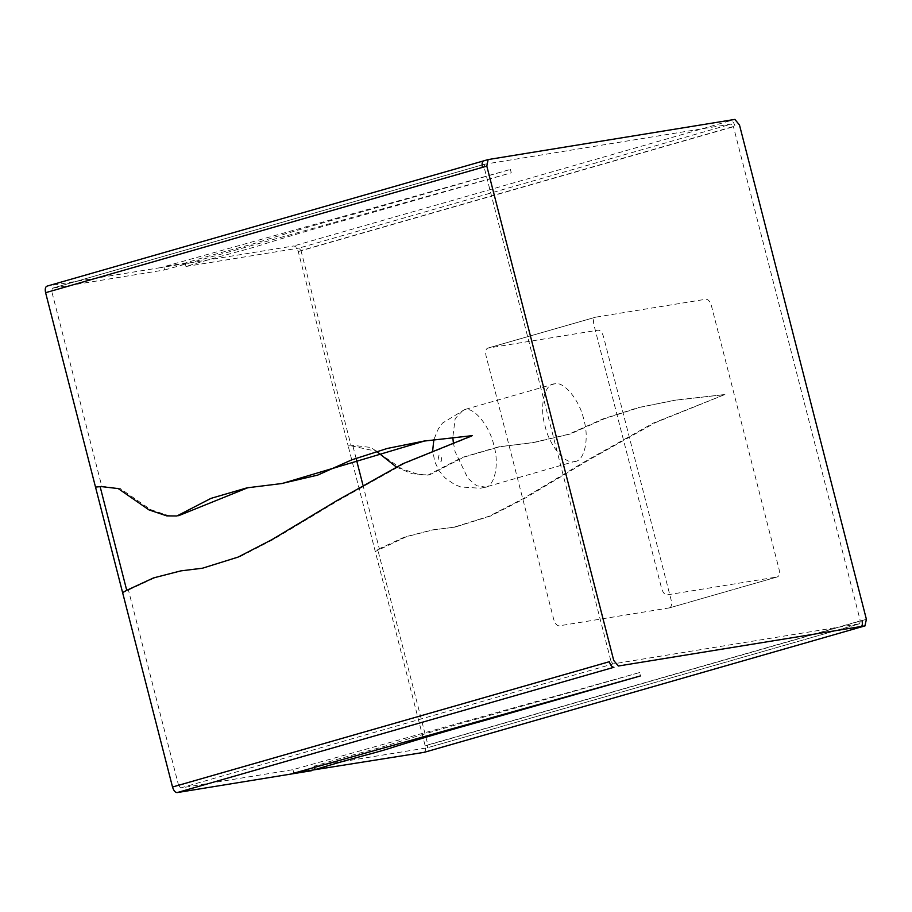 <?xml version="1.0" encoding="UTF-8"?>
<svg xmlns="http://www.w3.org/2000/svg" width="912" height="912" viewBox="0 0 912 912"><rect width="100%" height="100%" fill="white"/><g stroke="black" fill="none" stroke-linecap="round" stroke-linejoin="round"><path stroke-width="0.68" stroke-dasharray="4.56 3.42" d="M669.431 607.882L559.102 625.849C556.822 625.735 555.02 623.546 553.675 619.248L486.05 355.885C485.173 351.519 485.754 348.931 487.795 348.122L598.124 330.167C600.404 330.269 602.205 332.47 603.539 336.756L671.164 600.13C672.053 604.496 671.471 607.073 669.431 607.882L777.309 576.931L666.98 594.898C664.711 594.795 662.899 592.595 661.565 588.297L593.94 324.934C593.051 320.568 593.632 317.98 595.673 317.171L706.002 299.216C708.282 299.318 710.095 301.519 711.428 305.805L779.053 569.179C779.931 573.545 779.361 576.133 777.309 576.931L669.431 607.882M487.589 348.167L595.673 317.171L487.589 348.167M574.389 461.54C584.41 461.723 589.585 438.626 583.783 419.554C579.724 400.208 563.582 380.589 554.439 383.884C544.418 383.701 539.243 406.798 545.045 425.87C549.115 445.216 565.246 464.835 574.389 461.54L485.549 487.099L480.396 488.251L460.788 486.985L454.598 484.534L445.067 477.922L438.98 470.569L434.762 461.7L432.71 450.38M554.439 383.884L463.41 409.921L455.179 418.585L452.808 437.258M440.758 461.803L441.67 460.594C441.796 457.539 440.906 455.692 439.025 455.054L438.205 458.702L440.758 461.803M126.734 590.315L128.421 590.041L178.604 785.471L611.017 661.428L484.101 167.101L484.751 164.183L731.356 124.043L733.396 126.529L300.983 250.572L298.942 248.087L731.356 124.043M356.102 458.428L352.784 445.523L348.179 445.968L298.27 251.552C297.13 247.927 295.602 246.058 293.675 245.978L160.421 267.661L510.401 169.438L353.115 214.388C322.415 222.71 278.491 235.729 258.905 242.09C242.273 247.357 225.446 250.732 185.068 263.101L163.784 266.566L164.65 269.952L52.258 288.249L484.751 164.183L52.337 288.226L51.688 291.145L101.813 486.381L119.939 488.319L150.685 509.626L168.481 515.622L176.905 515.975M247.882 487.703L282.332 483.44M424.547 440.986L472.291 435.64M101.813 486.381L100.126 486.655M160.421 267.661L47.071 286.117M510.401 169.438L511.267 172.813L353.993 217.763C323.281 226.085 279.357 239.115 259.772 245.465C243.139 250.743 226.313 254.106 185.934 266.486L185.068 263.101L181.465 264.241M164.65 269.952L511.267 172.813M300.983 250.572L351.109 445.797L353.708 445.432L370.922 447.473L401.668 468.779L419.463 474.764L429.575 474.844L463.718 457.208L499.708 446.709L534.158 442.445L570.365 433.975L604.496 418.699L639.939 407.322L676.362 399.992L724.949 394.508L653.573 422.974L587.704 459.899L522.736 498.887L489.094 516.238L453.56 527.33L431.798 530.043L404.54 537.054L377.716 549.457L427.899 744.899L860.312 620.855L733.396 126.529M351.109 445.797L376.531 451.326M396.253 466.933L411.597 473.67L427.888 475.118L462.031 457.482L498.02 446.983L532.471 442.719L568.678 434.249L602.821 418.973L638.252 407.596L674.686 400.277L723.273 394.782M185.934 266.486L298.942 248.087M423.715 752.457C425.448 751.773 425.938 749.584 425.186 745.879L348.179 445.968M724.949 394.508L655.261 422.701L589.391 459.625L524.423 498.613L490.781 515.964L455.236 527.056L433.485 529.769L406.228 536.78L375.288 551.532M611.017 661.428L613.058 663.913L859.742 623.751L427.318 747.806L427.899 744.899M178.604 785.471L180.644 787.957L292.957 769.671L639.574 672.543L640.441 675.929M639.574 672.543L482.3 717.493C451.588 725.815 407.675 738.834 388.079 745.195C371.446 750.462 354.62 753.836 314.252 766.205L427.249 747.817L859.663 623.774L860.312 620.855M377.716 549.457L379.403 549.184L362.873 484.819M292.957 769.671L293.824 773.057M314.48 767.106L314.252 766.205M128.421 590.041L155.245 577.627L182.503 570.616M202.578 568.187L239.799 556.81L273.44 539.459L338.409 500.483L404.278 463.558L473.978 435.366M298.27 251.552L735.083 126.255C733.943 122.618 732.416 120.76 730.489 120.669L293.675 245.978M425.186 745.879L866.4 619.316M453.298 442.309L455.111 451.668L467.833 478.196L476.623 485.777L485.549 487.099M484.454 487.339C494.486 487.521 499.651 464.425 493.859 445.352C489.79 426.007 473.647 406.387 464.516 409.682L442.582 423.02L438.387 428.731L433.85 439.584M484.101 167.101L51.688 291.145M180.644 787.957L613.058 663.913M425.391 440.849L423.704 441.123M429.575 474.844L427.888 475.118M499.708 446.709L498.02 446.983M534.158 442.445L532.471 442.719M676.362 399.992L674.686 400.277M453.56 527.33L455.236 527.056M431.798 530.043L433.485 529.769"/><path stroke-width="1.37" d="M866.4 619.316L739.484 124.99L734.89 119.404L488.114 159.577L486.814 166.121L613.73 660.448L618.325 666.022L864.929 625.883L866.4 619.316M178.592 515.702L247.882 487.703M282.332 483.44L424.547 440.986M47.071 286.117L483.884 160.808L47.071 286.117C45.338 286.801 44.848 288.99 45.6 292.684L172.516 787.01C173.656 790.647 175.184 792.505 177.11 792.596L290.461 774.14L640.441 675.929L483.166 720.868C452.455 729.201 408.542 742.22 388.945 748.57C372.313 753.848 355.486 757.211 315.119 769.591L314.252 766.205M100.126 486.655L126.734 590.315L153.558 577.9L180.815 570.889L202.578 568.187L238.112 557.084L271.753 539.733L336.722 500.756L402.602 463.832L472.291 435.64L423.704 441.123L387.269 448.453L351.838 459.819L317.695 475.106L281.489 483.577L247.038 487.84L211.048 498.34L176.905 515.975L166.793 515.896L148.998 509.899L118.252 488.593L101.05 486.563L95.521 487.099M376.531 451.326L396.253 466.933M293.824 773.057L424.057 752.354M126.734 590.315L122.618 592.652M180.815 570.889L200.606 568.45M290.461 774.14L311.505 770.72M362.873 484.819L356.102 458.428M483.884 160.808C482.163 161.492 481.673 163.681 482.414 167.375L486.814 166.121M452.808 437.258L453.298 442.309M45.6 292.684L482.414 167.375M177.11 792.596L613.936 667.288C611.998 667.196 610.47 665.338 609.341 661.702L172.516 787.01M862 620.582C862.752 624.275 862.262 626.464 860.529 627.148L423.886 752.423M423.715 752.457L860.529 627.148M483.713 160.843L488.114 159.577M248.725 487.555L247.038 487.84M283.176 483.303L281.489 483.577M865.1 625.849L860.7 627.114M432.71 450.38L433.85 439.584"/></g></svg>
